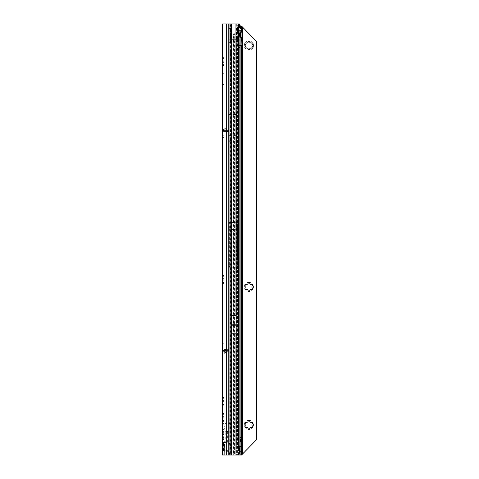 <?xml version="1.0" encoding="UTF-8"?>
<svg xmlns="http://www.w3.org/2000/svg" width="479" height="479" viewBox="0 0 479 479"><rect width="100%" height="100%" fill="white"/><g stroke="black" fill="none" stroke-linecap="round" stroke-linejoin="round"><path stroke-width="0.36" stroke-dasharray="2.4 1.8" d="M222.998 58.36L224.142 57.091L224.142 57.702L222.633 58.624L224.142 57.091L224.142 57.702L223.376 58.019L224.142 57.702L224.142 61.671L224.142 57.091L224.142 65.641L224.142 57.702L223.376 58.881L224.142 57.702L223.376 58.881L224.142 57.702L222.525 57.588L222.525 58.881L222.525 57.588L224.046 57.588L222.525 57.588L222.525 58.63L224.046 57.588L222.525 57.588L222.525 59.222L222.525 57.588L222.525 58.36L222.525 58.019L223.376 58.019L222.525 58.019L223.376 58.019L222.525 58.019L222.525 58.63L222.998 58.36M222.525 64.713L222.998 64.982L222.525 64.713L222.525 65.324L222.525 64.719M222.525 276.305L224.142 274.796L224.142 275.407L222.633 276.329L224.142 275.407L224.142 279.377L224.142 274.796M223.376 276.587L222.633 278.185L224.142 279.377L224.142 283.346L224.142 279.377L222.633 280.568L222.633 281.233L224.142 283.957L224.142 283.346L222.633 282.448L224.142 283.346L222.633 281.233L222.633 280.568L224.142 279.377L222.633 278.185L223.376 276.587L222.525 276.587L222.525 275.293L224.046 275.293L222.525 275.293L222.525 276.928L222.525 276.587L223.376 276.587M222.525 275.293L222.525 276.335L222.525 275.293M222.525 398.091L224.142 396.582L224.142 397.193L222.633 398.115L224.142 397.193L224.142 401.163L224.142 396.582M223.376 398.372L222.633 399.971L224.142 401.163L224.142 405.132L224.142 401.163L222.633 402.354L222.633 403.019L224.142 405.743L224.142 405.132L222.633 404.234L224.142 405.132L222.633 403.019L222.633 402.354L224.142 401.163L222.633 399.971L223.376 398.372L222.525 398.372L222.525 397.079L224.046 397.079L222.525 397.079L222.525 398.714L222.525 398.372L223.376 398.372M222.525 397.079L222.525 398.121L222.525 397.079M222.525 414.257L224.142 412.748L224.142 413.359L222.633 414.281L224.142 413.359L224.142 417.329L224.142 412.748M223.376 414.539L222.633 416.137L224.142 417.329L224.142 421.298L224.142 417.329L222.633 418.52L222.633 419.185L224.142 421.909L224.142 421.298L222.633 420.4L224.142 421.298L222.633 419.185L222.633 418.52L224.142 417.329L222.633 416.137L223.376 414.539L222.525 414.539L222.525 413.245L224.046 413.245L222.525 413.245L222.525 414.88L222.525 414.539L223.376 414.539M222.525 413.245L222.525 414.287L222.525 413.245M224.142 432.363L224.142 431.537L224.142 432.986L224.142 431.537L224.142 432.375L222.525 432.363M222.525 431.537L224.142 431.537L222.525 431.537L222.525 432.986L222.525 431.537M222.525 438.926L224.142 438.926L224.142 439.764L224.142 432.986L224.142 439.764L224.142 438.926L222.525 438.926M222.525 443.356L224.142 441.848L224.142 442.458L222.633 443.38L224.142 442.458L224.142 446.428L224.142 441.848M223.376 443.638L222.633 445.236L224.142 446.428L224.142 450.398L224.142 446.428L222.633 447.62L222.633 448.284L224.142 451.008L224.142 450.398L222.633 449.5L224.142 450.398L222.633 448.284L222.633 447.62L224.142 446.428L222.633 445.236L223.376 443.638L222.525 443.638L222.525 442.345L224.046 442.345L222.525 442.345L222.525 443.979L222.525 443.638L223.376 443.638M222.525 442.345L222.525 443.386L222.525 442.345M224.142 336.498L224.142 335.42L224.142 336.498L223.603 335.959L224.142 335.42M224.465 349.64L224.465 351.287A0.323 0.323 0 0 0 224.142 351.61L224.142 353.304L224.274 351.382L228.453 351.287L224.465 351.047L224.142 352.101L224.142 351.646L222.525 351.646L223.298 350.089L224.465 349.7L228.453 349.67L224.465 349.43L222.915 350.203L222.525 352.101L222.525 343.718L222.525 345.874L224.142 345.874L224.142 23.95L224.142 455.05L224.142 343.718L224.142 350.754L222.525 350.754L222.525 351.568C222.651 350.412 223.298 349.772 224.465 349.64L226.866 349.616L222.525 352.658L222.525 351.568M227.477 130.037A0.323 0.323 180 0 1 227.291 129.983L224.28 127.731L226.908 129.887L227.477 129.899L226.914 130.054L227.291 129.983L224.28 127.731L224.142 129.54L224.142 127.851L226.818 129.701L224.465 129.863A0.323 0.323 180 0 1 224.142 129.54A0.323 0.323 0 0 0 224.465 129.863L224.142 129.54M224.142 145.736L224.142 144.658L224.142 145.736L223.603 145.197L224.142 144.658M224.142 127.851L224.28 127.731A0.323 0.323 180 0 1 224.142 127.468L224.142 127.606A0.323 0.323 -0 0 0 224.28 127.869L226.818 129.857L224.465 130.072A0.323 0.323 -0 0 1 224.142 129.749L224.142 128.019L224.142 130.396L224.142 129.049L222.525 129.049L224.142 129.049L224.142 129.504L222.525 129.504L222.525 129.049L222.525 130.396L222.525 129.049L222.525 129.785L224.465 130.108L228.453 129.869L224.465 129.839L224.465 131.456L223.298 131.066L222.525 129.581L222.525 128.498L222.915 130.947L224.465 131.725L228.453 131.486L224.465 131.515C223.298 131.384 222.651 130.737 222.525 129.581M232.656 133.827A0.539 0.539 0 0 0 232.117 134.365A0.539 0.539 0 0 0 232.656 134.904A0.539 0.539 0 0 0 233.195 134.365A0.539 0.539 0 0 0 232.656 133.827M233.734 231.147A0.539 0.539 0 0 0 233.195 230.609A0.539 0.539 0 0 0 232.656 231.147A0.539 0.539 0 0 0 233.195 231.686A0.539 0.539 0 0 0 233.734 231.147M222.525 423.55L222.525 429.429L222.525 423.55L224.142 423.55L224.142 429.429L224.142 423.55M222.525 429.429L224.142 429.429M222.525 443.494L222.525 449.362L222.525 443.494L224.142 443.494L224.142 449.362L224.142 443.494M222.525 449.362L224.142 449.362M224.142 239.829L223.819 239.506L224.142 239.171L224.142 239.829L224.142 239.171M224.142 263.57L224.142 262.384L224.142 263.57L223.819 263.48L223.819 262.492L224.142 263.552M224.142 256.6L224.142 254.768L224.142 256.6L223.819 256.51L223.819 254.876L223.819 256.51L224.142 256.582M224.142 250.798L223.819 251.08L223.819 252.403L223.819 250.553L223.819 251.445L223.819 250.798L224.142 250.99L224.142 247.386L224.142 252.511L224.142 248.218L224.142 250.798L223.819 250.798L223.819 248.326L223.819 250.798L224.142 250.798M224.142 351.61A0.323 0.323 0 0 1 224.465 351.287L226.914 351.269L224.28 353.418L227.291 351.173L224.465 351.077A0.323 0.323 180 0 0 224.142 351.4L224.376 353.011L224.376 351.275L222.525 351.364L222.525 352.658M222.525 59.222L222.525 65.755L222.525 58.881L222.525 65.755L222.525 59.222L222.998 59.222L222.633 60.48L224.142 61.671L224.142 66.252L224.142 61.671L222.633 62.863L224.142 66.252L224.142 65.641L222.998 64.982L224.142 65.641L222.633 63.527L222.633 62.863L224.142 61.671L222.633 60.48L222.633 59.815L223.376 58.881L222.633 60.48L224.142 61.671L222.633 62.863L222.633 63.527L224.142 65.641L222.998 64.982L224.142 65.641L222.633 63.527L222.633 62.863L224.142 61.671L222.633 60.48L223.376 58.881L222.525 59.222M222.525 276.928L222.525 283.46L222.525 276.928L222.998 276.928L222.525 276.928M222.525 398.714L222.525 405.246L222.525 398.714L222.998 398.714L222.525 398.714M222.525 414.88L222.525 421.412L222.525 414.88L222.998 414.88L222.525 414.88M222.525 433.303L222.525 439.764L222.525 433.303L224.142 433.303L222.525 433.303M222.525 443.979L222.525 450.511L222.525 443.979L222.998 443.979L222.525 443.979M222.525 83.981L222.525 73.311L222.525 84.52L222.525 83.981L224.142 83.981L224.142 73.311L224.142 84.52L224.142 83.981L222.525 83.981M222.525 135.282L222.525 130.396L224.142 130.396L224.142 137.437L224.142 135.282L222.525 135.282L224.142 135.282M238.925 27.405L237.333 27.405L237.315 26.992A3.233 0.563 90 0 0 237.129 25.351L236.842 23.95L222.525 23.95L222.525 425.867C222.681 424.789 223.938 423.963 226.298 423.376L230.07 422.64L230.07 431.016L222.525 432.525L222.525 425.867M222.525 432.525L222.525 455.05L230.68 455.05L230.65 446.428L229.351 455.05M226.866 349.616L224.465 349.496C223.298 349.61 222.651 350.263 222.525 351.442M228.453 349.52L228.453 351.137M222.525 129.707C222.651 130.893 223.298 131.539 224.465 131.653L224.465 130.072L226.914 130.054M224.465 131.515L226.866 131.533L224.465 131.653M224.142 432.375L222.525 432.375L224.142 432.375M226.914 351.269L227.477 351.251L226.914 351.101L224.28 353.28A0.323 0.323 180 0 0 224.142 353.544L224.142 353.137M224.142 353.544L224.142 353.682A0.323 0.323 0 0 1 224.28 353.418L224.142 353.304M224.142 441.039L223.891 455.05L226.298 455.05L224.142 455.05M224.142 128.019L224.142 127.606M224.142 263.031L223.819 263.115L224.142 263.025M224.142 259.163L224.142 262.833L224.142 257.924L224.142 259.163L223.819 259.097L223.819 262.833L223.819 259.097M224.142 256.061L223.819 256.145L224.142 256.055M224.142 253.355L224.142 255.864L224.142 253.355L223.819 253.463L223.819 255.864L223.819 253.463M224.142 244.997L224.142 238.722L223.819 246.799L223.819 238.722L223.819 244.997L224.142 244.997M224.142 235.728L224.142 238.722L224.142 235.728L223.819 235.836L223.819 238.722L223.819 235.836M224.142 232.764L224.142 226.489L223.819 234.566L223.819 226.489L223.819 232.764L224.142 232.764M224.142 223.495L224.142 226.489L224.142 223.495L223.819 223.603L223.819 226.489L223.819 223.603M224.142 272.665L224.142 264.893L224.142 272.665L223.819 272.557L224.142 272.114M224.142 261.815L224.142 268.414L224.142 261.815L223.819 261.923L223.819 272.557M228.699 114.523L228.699 154.208L228.699 114.523L236.614 114.523L236.614 154.208L236.614 114.523M228.699 154.208L236.614 154.208M237.668 269.018L236.979 267.228L228.722 267.228L228.722 222.484L236.979 222.484L237.668 222.1L237.668 269.018L237.668 222.1M240.015 32.811L240.015 30.416L238.452 30.416L238.452 448.584L240.015 448.584L236.979 448.584L236.979 455.05L239.302 455.05L226.298 455.05L226.298 450.404L230.07 451.14L230.07 443.548L224.142 442.368M230.07 431.016L230.07 451.895L226.298 451.158C223.938 450.571 222.681 449.745 222.525 448.667M224.142 432.184L222.525 432.184L230.07 430.986L230.07 423.394L226.298 424.131L226.298 23.95L236.842 23.95M240.386 26.106L240.015 30.416L236.979 30.416L236.979 222.484M228.884 225.609L228.884 253.876L228.884 225.609C228.932 223.849 229.184 222.879 229.639 222.693L229.639 229.531L228.884 229.633M237.506 229.633L236.752 229.531L236.752 222.693L237.506 224.813L237.506 257.624L236.752 267.186L236.752 234.92L228.884 234.896M237.506 224.813L237.506 257.624M240.38 27.01L239.009 27.465L238.452 30.416L236.979 30.416L236.979 222.831M238.009 455.05L238.889 453.505L238.452 448.584L236.979 448.584L236.979 455.05L226.298 455.05L226.298 451.158M236.428 154.16L236.428 114.571L236.428 154.16L228.884 154.16L228.884 114.571L228.884 154.16M236.428 114.571L228.884 114.571M236.752 222.693L229.639 222.693M226.298 423.376L226.298 23.95L236.979 23.95L236.979 30.416L236.979 23.95L239.302 23.95M237.506 234.896L236.752 234.92L236.752 229.531L229.639 229.531L229.639 267.186L236.752 267.186M229.639 267.186C229.184 266.336 228.932 261.905 228.884 253.876M231.405 23.95L231.405 455.05L230.68 455.05M240.015 36.644L240.015 448.584L240.38 451.99L240.159 453.673L239.302 455.05M226.298 450.404C225.01 450.104 224.292 449.625 224.142 448.979L225.214 442.554L225.214 431.98L224.142 425.556C224.292 424.909 225.01 424.43 226.298 424.131M231.405 455.05L238.979 455.05M223.813 455.05L224.142 447.488L223.813 455.05M231.405 315.481L231.405 333.803M235.943 315.517L235.943 333.767L235.943 315.517L231.417 315.517L231.417 333.767L231.417 315.517M235.943 333.767L231.417 333.767M235.955 333.803L235.955 315.481M235.955 455.05L235.955 442.117L238.925 442.117M237.333 27.405L237.333 442.117L238.099 451.14L237.788 453.559L237.003 455.05M230.07 443.518L222.525 442.009M239.009 451.535L240.38 451.99M240.159 453.673L238.889 453.505M239.009 27.465L239.099 26.674M238.889 25.495L238.009 23.95M223.711 455.05L224.142 445.177L223.711 455.05M224.142 449.266L223.891 455.05L224.142 449.266M236.021 333.803L236.021 315.481M231.345 333.803L231.345 315.481M223.819 272.186L223.819 261.923M223.819 262.001L224.142 261.929M223.819 271.419L224.142 271.312M223.819 265.001L224.142 264.893M223.819 265.079L224.142 265.013M223.819 271.497L224.142 271.425M223.819 229.387L224.142 229.19M223.819 230.429L224.142 230.393M223.819 230.938L224.142 231.135M223.819 230.237L224.142 230.441M223.819 227.699L224.142 227.77M223.819 223.681L224.142 223.609M223.819 227.405L224.142 227.333M223.819 241.62L224.142 241.422M223.819 242.661L224.142 242.625M223.819 243.164L224.142 243.368M223.819 242.47L224.142 242.673M223.819 239.931L224.142 240.003M223.819 235.913L224.142 235.842M223.819 239.638L224.142 239.566M223.819 250.553L224.142 250.655M223.819 252.403L224.142 252.511M223.819 252.325L224.142 252.397M223.819 250.475L224.142 250.541M224.142 250.104L223.819 250.176L223.819 247.493L223.819 250.182L224.142 250.254M223.819 249.81L224.142 249.703M223.819 250.098L224.142 249.99M223.819 247.493L224.142 247.386M223.819 247.571L224.142 247.499M223.819 248.326L224.142 248.218M223.819 248.403L224.142 248.332M223.819 255.253L224.142 255.319M223.819 254.876L224.142 254.768M223.819 253.541L224.142 253.469M223.819 262.863L224.142 262.935M223.819 262.492L224.142 262.384M223.819 258.403L224.142 258.474M223.819 258.031L224.142 257.924M223.819 258.798L224.142 258.732M239.566 451.302L238.099 451.14M237.788 453.559L239.231 453.631M237.668 229.315L228.722 229.315L228.722 267.228M228.722 222.484L228.722 229.315M237.668 234.967L228.722 234.967M236.428 135.659L228.884 135.659M236.428 133.072L228.884 133.072M222.525 137.437L224.142 137.437L222.525 137.437M224.274 129.773L223.298 131.066M224.208 129.977L222.915 130.947M228.453 131.486L228.453 129.869M228.453 131.695L228.453 130.078M226.866 131.635L222.525 128.6M226.866 131.533L222.525 128.498M222.525 343.718L224.142 343.718L222.525 343.718M224.274 351.382L223.298 350.089M224.465 349.496L224.465 351.077L226.914 351.101M224.208 351.179L222.915 350.203M228.453 349.67L228.453 351.287M226.866 349.52L222.525 352.556M224.465 351.287L227.291 351.311L224.28 353.418L227.435 351.257L224.465 351.287M226.818 351.454L227.291 351.173A0.323 0.323 0 0 1 227.477 351.113M222.525 73.311L224.142 73.311L222.525 73.311M222.525 84.52L224.142 84.52L222.525 84.52M222.525 445.566L223.376 445.566L222.525 445.566M222.525 447.29L223.376 447.29L222.525 447.29M222.525 416.467L223.376 416.467L222.525 416.467M222.525 418.191L223.376 418.191L222.525 418.191M222.525 400.3L223.376 400.3L222.525 400.3M222.525 402.025L223.376 402.025L222.525 402.025M222.525 278.515L223.376 278.515L222.525 278.515M222.525 280.239L223.376 280.239L222.525 280.239M222.525 60.809L223.376 60.809L222.525 60.809M222.525 62.533L223.376 62.533L222.525 62.533M222.525 449.194L222.525 448.308L222.525 449.194L223.04 449.446A0.539 0.539 0 0 0 223.088 449.446L224.142 449.47M222.525 444.674L224.034 444.566L222.525 444.674L222.525 443.662L222.525 444.674M222.855 444.165L223.04 445.793L222.579 445.823L222.579 444.308L223.04 444.165L223.04 445.793L223.04 444.189L224.142 444.033L224.142 446.009L224.142 444.033L224.022 444.961L224.034 444.255L223.088 444.189L223.088 445.793L224.142 446.087L224.022 444.961L224.034 445.811L223.088 445.793L223.088 444.189L222.591 444.278L224.034 444.267L222.591 444.278L222.525 445.841L222.525 444.38L222.579 445.823L222.525 444.38L222.879 444.201M223.118 445.254L223.274 444.722L223.118 445.254M223.118 445.344L223.118 444.805L223.118 445.344M223.118 448.631L224.896 448.853M224.142 444.458L224.142 443.422L224.142 444.458M224.896 442.051A1.078 1.078 0 0 0 224.196 441.039L224.196 451.817A1.078 1.078 0 0 0 224.896 450.805L224.896 442.051L224.896 450.805M224.896 445.266L224.896 447.045L224.896 445.266L223.274 445.296L223.274 447.075L224.896 447.045L224.896 447.859L223.274 447.799L224.896 447.859L223.274 447.799L224.896 447.859L224.896 447.045L223.274 447.075L223.118 445.374L223.118 448.589L223.118 445.278L224.896 445.266M222.525 443.674L222.633 444.069L222.621 443.542L224.034 443.53L224.034 444.069L224.142 443.422M222.525 448.308L222.525 445.841L222.633 448.416L224.142 448.524L224.142 446.087L224.142 449.248L224.034 446.799L224.034 448.853L222.633 449.027L224.034 448.853L224.142 449.248L224.034 448.416L222.525 448.308M222.633 448.104L222.633 447.614L222.633 448.104M224.896 444.38L224.896 444.692L224.896 444.111L223.274 444.722L223.274 444.41L224.896 444.38M224.896 447.859L224.896 448.613L224.896 447.859M224.896 445.057L223.274 445.111L224.896 445.057M224.896 444.692L224.896 445.123L224.896 444.692L223.118 444.805L223.118 444.326L223.118 444.805L224.896 444.692M222.879 445.925L224.142 446.009L222.633 445.979L222.849 444.189M223.274 447.799L223.274 448.607L223.118 447.637M222.633 447.614L222.633 446.799L224.034 446.799L224.034 446.458L222.633 446.458L222.633 446.799L224.142 446.745L224.034 445.979L224.034 446.458L222.633 446.458L222.633 445.979L222.633 447.62M251.972 45.954L251.978 45.888A3.072 3.072 0 0 0 251.978 45.122L252.9 43.218A4.58 4.58 0 0 1 252.9 47.798L251.972 45.954M244.847 43.649L245.883 45.122A3.072 3.072 0 0 0 245.883 45.888L244.961 47.798L247.074 47.954A3.072 3.072 0 0 0 247.739 48.337L248.93 50.085A4.58 4.58 0 0 1 244.961 43.218A4.58 4.58 0 0 1 252.9 43.218L250.786 43.056A3.072 3.072 0 0 0 250.122 42.673L248.93 40.925L247.739 42.673A3.072 3.072 0 0 0 247.074 43.056L246.14 42.9L244.961 43.218L244.847 43.649M251.972 287.37L251.978 287.304A3.072 3.072 0 0 0 251.978 286.538L252.9 284.634A4.58 4.58 0 0 1 252.9 289.214L251.972 287.37M244.847 285.065L245.883 286.538A3.072 3.072 0 0 0 245.883 287.304L244.961 289.214L247.074 289.37A3.072 3.072 0 0 0 247.739 289.753L248.93 291.501A4.58 4.58 0 0 1 244.961 284.634A4.58 4.58 0 0 1 252.9 284.634L250.786 284.472A3.072 3.072 0 0 0 250.122 284.089L248.93 282.341L247.739 284.089A3.072 3.072 0 0 0 247.074 284.472L246.14 284.316L244.961 284.634L244.847 285.065M251.972 425.322L251.978 425.256A3.072 3.072 0 0 0 251.978 424.49L252.9 422.586A4.58 4.58 0 0 1 252.9 427.166L251.972 425.322M244.961 422.586L245.883 424.49A3.072 3.072 0 0 0 245.883 425.256L244.961 427.166L247.074 427.322A3.072 3.072 0 0 0 247.739 427.705L248.93 429.453A4.58 4.58 0 0 1 244.961 422.586A4.58 4.58 0 0 1 252.9 422.586L250.786 422.424A3.072 3.072 0 0 0 250.122 422.041L248.93 420.293L247.739 422.041A3.072 3.072 0 0 0 247.074 422.424L244.961 422.58M240.739 37.278L241.296 37.422M238.925 27.513L238.452 27.513A1.078 0.76 90 0 1 238.332 27.656L237.985 47.499L240.153 47.499L240.153 47.822L237.985 47.822L237.985 47.499L240.153 47.499L240.153 37.422A2.694 1.904 -90 0 1 238.308 34.727A2.694 1.904 -90 0 1 240.153 32.033L240.739 32.177M240.308 451.386L240.308 450.901L240.308 451.386L241.925 451.386L241.925 450.901L236.967 450.901L241.925 450.901L238.584 450.901L241.925 450.901L240.308 450.955L241.925 450.955L241.925 451.386M233.626 33.189L234.165 33.189L234.614 35.266C234.075 34.308 233.536 34.308 232.998 35.266L233.602 34.482L233.626 33.189L233.602 34.482M234.165 33.189L234.165 34.542A0.808 0.808 0 0 0 233.626 34.476M238.452 27.513L238.782 27.052A3.233 2.287 -90 0 1 238.901 26.896M240.26 26.106L240.584 26.106L240.153 32.033L241.296 32.033M240.703 26.602L240.308 31.243L240.308 454.876L242.464 453.757L242.464 27.399L240.703 26.602L240.733 26.213L241.925 26.106M240.733 26.213L240.308 32.476M240.308 437.195L240.308 441.578L240.524 437.195M240.308 446.59L240.308 450.901L240.308 446.536L241.925 446.59L236.967 446.59L240.308 446.59M240.308 446.2L240.308 446.536L240.308 446.123L241.925 446.2L241.925 446.536L240.308 446.536L241.925 446.536L241.925 446.123L240.308 446.2M240.308 446.123L241.925 446.105L240.308 446.123M240.308 454.876L241.925 455.05L240.308 454.942M240.308 36.979L240.308 455.05L241.925 455.05M241.739 27.052L242.224 27.052M241.925 26.213L241.925 454.942M233.566 36.039L232.998 35.266C233.536 36.224 234.075 36.224 234.614 35.266L234.165 35.991A0.808 0.808 0 0 1 233.626 36.057L233.321 39.362L231.381 39.362C230.938 39.266 230.531 35.68 230.165 28.59L229.231 27.83L230.255 27.83L230.932 28.399L230.429 28.399L231.471 27.836L236.063 27.83L237.62 28.614C237.255 35.686 236.848 39.266 236.404 39.362L234.471 39.362L234.471 455.05L236.404 455.05L236.404 39.362L236.937 39.374L236.937 455.05L238.53 455.05M237.919 28.363L237.099 28.363L237.452 27.83L238.434 27.83L237.919 28.363M236.728 28.399L237.099 28.363L236.728 28.399M230.429 28.399L229.663 28.363L230.932 28.399L231.549 27.83L236.141 27.836L237.051 28.399M238.979 27.83L238.434 27.83M231.441 43.35A1.078 1.078 0 0 0 231.381 43.002L229.231 42.272L230.98 42.272L231.381 43.002A1.078 1.078 0 0 1 231.441 43.35L231.441 46.092L231.441 43.35M231.141 46.708L231.381 46.439A1.078 1.078 0 0 0 231.441 46.092A1.078 1.078 0 0 1 231.381 46.439L229.231 49.127L230.842 49.127L231.321 46.708M230.387 452.685L228.776 452.685L228.776 445.063L230.387 445.063L230.615 455.05L234.471 455.05M234.219 35.961L234.471 39.362M234.165 35.991L234.165 455.05M233.626 36.057L233.626 455.05M238.53 454.924L238.53 27.83L238.925 27.83M237.111 28.273L237.937 28.273M230.561 28.273L229.645 28.273M230.255 27.83L229.267 27.83M230.195 27.83L229.118 27.83L229.022 42.272L230.842 42.272L230.842 39.374L231.381 39.362L231.381 43.002L231.381 39.362L236.404 39.362L236.404 455.05L229.231 455.05L229.064 52.588L230.674 52.588L230.842 49.127L230.842 455.05L229.004 455.05L228.776 452.685M237.985 32.59L237.386 39.446L236.937 39.374L237.632 27.83M240.524 441.578L240.524 438.375L240.308 441.578M241.925 446.536L240.308 446.536L241.925 446.536M241.925 446.59L241.925 450.901L241.925 446.59M241.925 450.955L240.308 450.955L241.925 450.955M237.386 39.446L237.386 455.05L240.308 455.05M240.153 47.66L240.153 455.05L241.296 455.05M238.213 47.66L237.985 455.05L239.129 455.05M230.98 42.272L229.782 42.272M229.022 42.272L229.046 28.626L230.016 28.626L230.633 42.272M230.046 27.83L230.016 28.626M229.118 27.83L229.046 28.626M230.136 27.83L230.842 39.374L230.465 39.517M228.776 445.063L228.848 444.272L230.65 444.272L230.686 443.734L230.686 141.425L230.65 140.886L229.04 140.886L229.076 141.425L230.686 141.425M230.387 445.063L230.465 444.272L228.848 444.272M230.686 443.734L229.076 443.734L229.04 444.272M229.076 443.734L229.076 141.425M230.65 140.886L228.848 140.886L228.776 140.096L230.387 140.096L228.788 140.347M230.465 140.886L230.399 140.347M230.387 140.096L230.387 54.235L228.776 54.235L228.776 140.096M228.776 54.235L228.89 53.049L230.615 53.049L230.674 52.588M230.387 54.235L230.501 53.049M228.89 53.049L230.615 53.049M228.998 53.049L229.064 52.588M230.615 455.05L229.004 455.05M241.739 454.104L242.224 454.104M242.464 453.757L256.475 439.746L256.475 41.41L242.464 27.399M252.9 47.798A4.58 4.58 0 0 1 248.93 50.085L250.122 48.337A3.072 3.072 0 0 0 250.786 47.954L252.9 47.798M252.9 289.214A4.58 4.58 0 0 1 248.93 291.501L250.122 289.753A3.072 3.072 0 0 0 250.786 289.37L252.9 289.214M252.9 427.166A4.58 4.58 0 0 1 248.93 429.453L250.122 427.705A3.072 3.072 0 0 0 250.786 427.322L252.9 427.166M239.129 45.343L239.129 45.667M222.525 58.881L223.376 58.881L222.525 58.881M222.525 64.982L222.998 64.982L222.525 64.982M222.525 282.688L222.998 282.688L222.525 282.688M222.525 275.724L223.376 275.724L222.525 275.724M222.525 404.474L222.998 404.474L222.525 404.474M222.525 397.51L223.376 397.51L222.525 397.51M222.525 420.64L222.998 420.64L222.525 420.64M222.525 413.676L223.376 413.676L222.525 413.676M222.525 432.986L224.142 432.986L222.525 432.986M222.525 439.117L224.142 439.117L222.525 439.117M222.525 431.926L224.142 431.926L222.525 431.926M222.525 449.739L222.998 449.739L222.525 449.739M222.525 442.776L223.376 442.776L222.525 442.776M228.118 349.496L228.118 351.113M223.819 262.833L224.142 262.833L223.819 262.833M223.819 255.864L224.142 255.864L223.819 255.864M222.525 350.754L224.142 350.754M226.914 129.887L224.465 129.863L227.291 129.839A0.323 0.323 0 0 0 227.477 129.899M236.979 267.228L236.979 266.558M239.272 30.416L239.272 448.584M237.71 448.584L237.71 30.416M230.07 430.986L230.07 443.548M230.656 450.679L230.656 23.95M228.022 23.95L228.022 455.05M226.298 23.95L226.298 455.05M230.387 23.95L230.387 446.428M235.955 442.117L235.955 23.95M236.698 23.95L236.698 442.117M237.129 25.351L238.722 25.351M237.315 26.992L238.901 26.992M228.854 431.25L228.854 443.285M227.639 431.537L227.639 442.997M223.998 432.268L223.998 442.267M235.943 324.205L231.417 324.205M235.943 324.109L231.417 324.109M235.943 325.079L231.417 325.079M235.943 325.175L231.417 325.175M223.819 271.713L224.142 271.803M223.819 268.414L224.142 268.414L223.819 268.414M223.819 271.359L224.142 271.276M223.819 227.118L224.142 227.202M223.819 226.489L224.142 226.489L223.819 226.489M223.819 226.765L224.142 226.675M223.819 239.35L224.142 239.434M223.819 238.722L224.142 238.722L223.819 238.722M223.819 238.991L224.142 238.907M224.142 251.529L223.819 251.445L224.142 251.517M228.699 132.958L236.614 132.958M228.699 133.09L236.614 133.09M228.699 135.641L236.614 135.641M228.699 135.773L236.614 135.773M222.525 130.396L224.142 130.396M227.405 131.456L227.405 129.839M227.345 131.725L227.345 130.108M222.525 345.874L224.142 345.874M224.908 349.43L224.908 351.047M225.681 349.436L225.681 351.053M227.405 349.694L227.405 351.311M222.525 73.85L224.142 73.85L222.525 73.85M222.525 448.877L222.998 448.877L222.525 448.877L222.633 448.416L222.525 448.889M222.525 449.218L223.376 449.218L222.525 449.218M222.525 450.08L223.376 450.08L222.525 450.08M222.525 443.117L222.998 443.117L222.525 443.117M222.525 433.788L224.142 433.788L222.525 433.788M222.525 434.231L224.142 434.231L222.525 434.231M222.525 434.531L224.142 434.531L222.525 434.531M222.525 434.591L224.142 434.591L222.525 434.591M222.525 436.71L224.142 436.71L222.525 436.71M222.525 436.77L224.142 436.77L222.525 436.77M222.525 437.07L224.142 437.07L222.525 437.07M222.525 437.513L224.142 437.513L222.525 437.513M222.525 437.998L224.142 437.998L222.525 437.998M222.525 438.315L224.142 438.315L222.525 438.315M222.525 439.375L224.142 439.375L222.525 439.375M222.525 419.778L222.998 419.778L222.525 419.778M222.525 420.119L223.376 420.119L222.525 420.119M222.525 420.981L223.376 420.981L222.525 420.981M222.525 414.018L222.998 414.018L222.525 414.018M222.525 403.611L222.998 403.611L222.525 403.611M222.525 403.953L223.376 403.953L222.525 403.953M222.525 404.815L223.376 404.815L222.525 404.815M222.525 397.851L222.998 397.851L222.525 397.851M222.525 281.826L222.998 281.826L222.525 281.826M222.525 282.167L223.376 282.167L222.525 282.167M222.525 283.029L223.376 283.029L222.525 283.029M222.525 276.066L222.998 276.066L222.525 276.066M222.525 64.12L222.998 64.12L222.525 64.12M222.525 64.461L223.376 64.461L222.525 64.461M222.525 65.324L223.376 65.324L222.525 65.324M222.525 444.458L222.633 444.069L224.034 444.069L224.034 444.404L222.633 444.404L224.034 444.404L224.034 444.069L222.633 444.069L222.525 444.458M224.896 445.165L223.274 445.195L224.896 445.165M224.896 446.733L223.118 446.841L224.896 446.733M224.896 448.613L223.118 448.589L224.896 448.613M224.896 445.614L223.118 445.44L224.896 445.614M241.925 451.368L240.308 451.368L241.925 451.368M239.129 445.069L239.129 453.835M231.381 46.439L231.381 455.05L231.381 46.439M233.321 39.362L233.321 455.05M238.979 454.116L238.979 442.925M239.266 446.59L239.266 450.901L239.266 446.59M238.338 446.59L238.338 450.901L238.338 446.59M240.081 446.59L240.081 450.901L240.081 446.59M241.009 446.59L241.009 450.901L241.009 446.59M241.925 451.29L240.308 451.29L241.925 451.29M228.848 39.847L230.465 39.847M228.848 39.182L230.441 39.182M228.854 38.901L230.429 38.901M230.399 444.811L228.788 444.811M228.788 53.858L230.405 53.858M230.417 453.433L228.806 453.433M231.381 27.854L231.381 39.362M236.404 27.914L236.404 39.362M222.525 352.101L224.142 352.101L222.525 352.101M223.819 234.566L224.142 234.656M224.142 234.117L223.819 234.201M223.819 246.799L224.142 246.889M224.142 246.35L223.819 246.434M222.525 450.511L224.046 450.511L222.525 450.511M222.525 449.5L224.142 451.008M222.525 439.764L224.142 439.764L222.525 439.764M222.525 438.938L224.142 438.938M222.525 421.412L224.046 421.412L222.525 421.412M222.525 420.4L224.142 421.909M222.525 405.246L224.046 405.246L222.525 405.246M222.525 404.234L224.142 405.743M222.525 283.46L224.046 283.46L222.525 283.46M222.525 282.448L224.142 283.957M222.525 65.755L224.046 65.755L222.525 65.755M222.525 64.743L224.142 66.252L222.525 64.743M223.118 444.326L224.896 444.111M223.274 445.093L224.896 445.033L223.274 445.093M224.896 445.123L223.274 445.183L224.896 445.123M237.656 28.614L236.961 28.614M230.064 28.614L230.794 28.614M238.584 446.59L238.584 450.901M236.967 446.59L236.967 450.901M241.925 446.105L240.308 446.105"/><path stroke-width="0.72" d="M233.938 325.115A0.539 0.539 0 0 0 233.938 324.169L233.429 324.169A0.539 0.539 0 0 0 233.429 325.115L236.021 325.115L236.021 333.803L231.345 333.803L231.345 325.211L236.021 325.211M228.022 455.05L222.525 455.05L222.525 23.95L228.022 23.95L228.022 455.05L228.776 455.05L228.776 23.95L228.022 23.95M224.142 455.05L224.142 451.817M231.345 325.211L231.345 315.481L236.021 315.481L236.021 325.115M238.925 442.117L239.566 451.302L239.231 453.631L238.458 455.05L235.955 455.05L235.955 442.117L238.925 442.117L238.901 26.992A3.233 0.563 90 0 0 238.722 25.351L238.434 23.95L228.776 23.95M240.015 32.811L240.015 36.644M228.776 455.05L235.955 455.05M238.009 23.95L239.302 23.95L240.386 26.106M239.099 26.674L238.656 25.016M238.889 25.495L240.159 25.327M251.972 45.954A0.539 0.539 0 0 1 251.978 45.888A3.072 3.072 0 0 0 251.978 45.122A0.539 0.539 0 0 1 252.241 44.589L252.583 44.391A0.862 0.862 0 0 0 252.9 43.218A0.862 0.862 0 0 0 251.72 42.9L251.379 43.092A0.539 0.539 0 0 1 250.786 43.056A3.072 3.072 0 0 0 250.122 42.673A0.539 0.539 0 0 1 249.793 42.176L249.793 41.787A0.862 0.862 0 0 0 248.93 40.925A0.862 0.862 0 0 0 248.068 41.787L248.068 42.176A0.539 0.539 0 0 1 247.739 42.673A3.072 3.072 0 0 0 247.074 43.056A0.539 0.539 0 0 1 246.481 43.092L246.14 42.9A0.862 0.862 0 0 0 244.847 43.649A0.862 0.862 0 0 0 245.278 44.391L245.619 44.589A0.539 0.539 0 0 1 245.883 45.122A3.072 3.072 0 0 0 245.883 45.888A0.539 0.539 0 0 1 245.619 46.421L245.278 46.619A0.862 0.862 0 0 0 244.847 47.367A0.862 0.862 0 0 0 246.14 48.11L246.481 47.918A0.539 0.539 0 0 1 247.074 47.954A3.072 3.072 0 0 0 247.739 48.337A0.539 0.539 0 0 1 248.068 48.834L248.068 49.223A0.862 0.862 0 0 0 248.93 50.085A0.862 0.862 0 0 0 249.793 49.223L249.793 48.834A0.539 0.539 0 0 1 250.122 48.337A3.072 3.072 0 0 0 250.786 47.954A0.539 0.539 0 0 1 251.379 47.918L251.72 48.11A0.862 0.862 0 0 0 252.9 47.798A0.862 0.862 0 0 0 252.583 46.619L252.241 46.421A0.539 0.539 0 0 1 251.972 45.954M251.972 287.37A0.539 0.539 0 0 1 251.978 287.304A3.072 3.072 0 0 0 251.978 286.538A0.539 0.539 0 0 1 252.241 286.005L252.583 285.807A0.862 0.862 0 0 0 252.9 284.634A0.862 0.862 0 0 0 251.72 284.316L251.379 284.508A0.539 0.539 0 0 1 250.786 284.472A3.072 3.072 0 0 0 250.122 284.089A0.539 0.539 0 0 1 249.793 283.592L249.793 283.203A0.862 0.862 0 0 0 248.93 282.341A0.862 0.862 0 0 0 248.068 283.203L248.068 283.592A0.539 0.539 0 0 1 247.739 284.089A3.072 3.072 0 0 0 247.074 284.472A0.539 0.539 0 0 1 246.481 284.508L246.14 284.316A0.862 0.862 0 0 0 244.847 285.065A0.862 0.862 0 0 0 245.278 285.807L245.619 286.005A0.539 0.539 0 0 1 245.883 286.538A3.072 3.072 0 0 0 245.883 287.304A0.539 0.539 0 0 1 245.619 287.837L245.278 288.035A0.862 0.862 0 0 0 244.847 288.783A0.862 0.862 0 0 0 246.14 289.526L246.481 289.334A0.539 0.539 0 0 1 247.074 289.37A3.072 3.072 0 0 0 247.739 289.753A0.539 0.539 0 0 1 248.068 290.25L248.068 290.639A0.862 0.862 0 0 0 248.93 291.501A0.862 0.862 0 0 0 249.793 290.639L249.793 290.25A0.539 0.539 0 0 1 250.122 289.753A3.072 3.072 0 0 0 250.786 289.37A0.539 0.539 0 0 1 251.379 289.334L251.72 289.526A0.862 0.862 0 0 0 252.9 289.214A0.862 0.862 0 0 0 252.583 288.035L252.241 287.837A0.539 0.539 0 0 1 251.972 287.37M251.972 425.322A0.539 0.539 0 0 1 251.978 425.256A3.072 3.072 0 0 0 251.978 424.49A0.539 0.539 0 0 1 252.241 423.957L252.583 423.759A0.862 0.862 0 0 0 252.9 422.586A0.862 0.862 0 0 0 251.72 422.268L251.379 422.46A0.539 0.539 0 0 1 250.786 422.424A3.072 3.072 0 0 0 250.122 422.041A0.539 0.539 0 0 1 249.793 421.544L249.793 421.155A0.862 0.862 0 0 0 248.93 420.293A0.862 0.862 0 0 0 248.068 421.155L248.068 421.544A0.539 0.539 0 0 1 247.739 422.041A3.072 3.072 0 0 0 247.074 422.424A0.539 0.539 0 0 1 246.481 422.46L246.14 422.268A0.862 0.862 0 0 0 244.847 423.017A0.862 0.862 0 0 0 245.278 423.759L245.619 423.957A0.539 0.539 0 0 1 245.883 424.49A3.072 3.072 0 0 0 245.883 425.256A0.539 0.539 0 0 1 245.619 425.789L245.278 425.987A0.862 0.862 0 0 0 244.847 426.735A0.862 0.862 0 0 0 246.14 427.478L246.481 427.286A0.539 0.539 0 0 1 247.074 427.322A3.072 3.072 0 0 0 247.739 427.705A0.539 0.539 0 0 1 248.068 428.202L248.068 428.591A0.862 0.862 0 0 0 248.93 429.453A0.862 0.862 0 0 0 249.793 428.591L249.793 428.202A0.539 0.539 0 0 1 250.122 427.705A3.072 3.072 0 0 0 250.786 427.322A0.539 0.539 0 0 1 251.379 427.286L251.72 427.478A0.862 0.862 0 0 0 252.9 427.166A0.862 0.862 0 0 0 252.583 425.987L252.241 425.789A0.539 0.539 0 0 1 251.972 425.322M238.901 26.896A3.233 2.287 -90 0 1 240.153 26.123L241.925 26.106L241.925 32.177L241.296 32.033A2.694 1.904 90 0 0 239.452 34.727A2.694 1.904 90 0 0 241.296 37.422L241.925 37.278L241.925 32.177L240.308 32.177M239.129 45.667L241.296 45.667L241.296 45.343L239.129 45.343L239.129 445.069M238.458 455.05L241.925 455.05L241.925 37.278L240.308 37.278M240.308 36.979L240.308 32.476M240.153 26.123L241.296 26.123A3.233 2.287 90 0 0 239.925 27.052L238.907 27.052M241.661 26.106L241.296 26.123L241.296 32.033M241.925 454.673L256.475 439.746L256.475 41.41L241.925 26.465M238.925 27.83L239.129 27.824A1.078 0.76 90 0 0 239.596 27.513L239.925 27.052M239.129 45.343L238.925 27.824M239.129 45.505L241.296 45.667L241.296 455.05M241.063 45.505L241.296 37.422M231.345 324.169L233.429 324.169M233.938 324.169L236.021 324.169M231.345 324.073L236.021 324.073M231.345 325.115L233.429 325.115M231.405 315.481L231.405 23.95M235.955 315.481L235.955 23.95M226.298 455.05L226.298 23.95M229.046 455.05L229.046 23.95M231.405 455.05L231.405 333.803M235.955 442.117L235.955 333.803M238.291 23.95L238.291 442.117M239.129 453.835L239.129 455.05M238.979 455.05L238.979 454.116M238.979 442.925L238.979 27.83M239.596 27.513L238.925 27.513M242.464 453.757L242.464 27.399"/></g></svg>
